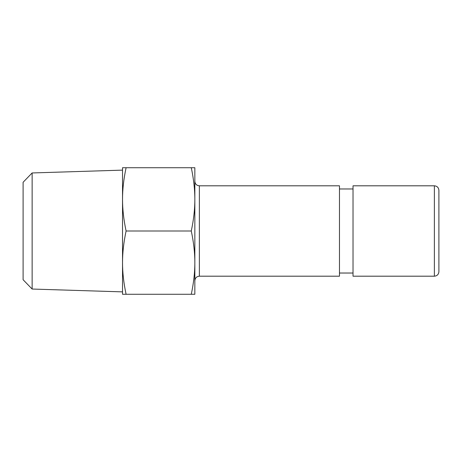 <?xml version="1.0" encoding="UTF-8"?>
<svg xmlns="http://www.w3.org/2000/svg" width="462" height="462" viewBox="0 0 462 462"><rect width="100%" height="100%" fill="white"/><g stroke="black" fill="none" stroke-linecap="round" stroke-linejoin="round"><path stroke-width="0.69" d="M126.091 294.277L122.528 294.277L122.528 167.723L126.091 167.723C123.7 178.956 122.517 189.501 122.528 199.365C122.517 209.222 123.7 219.768 126.091 231C123.7 242.232 122.517 252.778 122.528 262.635C122.517 272.499 123.7 283.044 126.091 294.277L191.28 294.277C193.67 283.044 194.86 272.499 194.843 262.635L194.843 294.277L191.28 294.277M191.28 167.723L194.843 167.723L194.843 199.365C194.86 189.501 193.67 178.956 191.28 167.723L126.091 167.723M194.843 199.365L194.843 262.635C194.86 252.778 193.67 242.232 191.28 231C193.67 219.768 194.86 209.222 194.843 199.365M199.365 185.805L339.472 185.805L339.472 276.195L199.365 276.195L199.365 185.805C196.616 185.539 195.114 184.032 194.843 181.283M32.132 172.955L23.1 182.276L23.1 279.724L32.132 289.045L32.132 172.955L122.528 170.126M191.28 231L126.091 231M438.9 231L438.9 190.327C438.634 187.578 437.127 186.071 434.378 185.805L434.378 276.195C437.127 275.93 438.634 274.422 438.9 271.673L438.9 231M434.378 185.805L353.026 185.805L353.026 276.195L434.378 276.195M199.365 276.195C196.616 276.461 195.114 277.968 194.843 280.717M32.132 289.045L122.528 291.874M339.472 273.03L353.026 273.03M339.472 188.97L353.026 188.97"/></g></svg>
